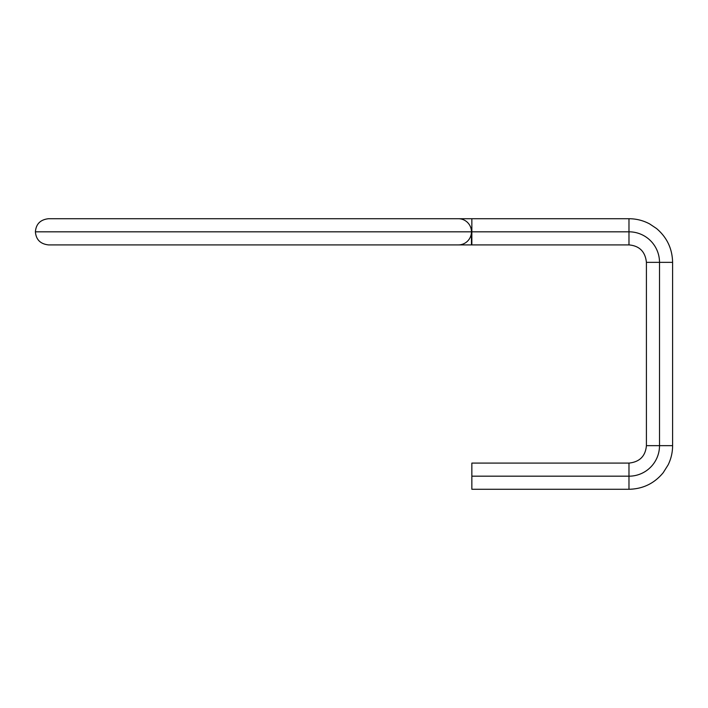 <?xml version="1.0" encoding="UTF-8"?>
<svg xmlns="http://www.w3.org/2000/svg" width="708" height="708" viewBox="0 0 708 708"><rect width="100%" height="100%" fill="white"/><g stroke="black" fill="none" stroke-linecap="round" stroke-linejoin="round"><path stroke-width="1.06" d="M471.855 218.719L471.855 244.906L471.855 218.719L458.386 218.719A13.089 13.071 90 0 1 471.457 231.817A13.089 13.071 -90 0 0 458.386 218.719L48.489 218.719C40.391 219.639 36.028 224.011 35.4 231.817L471.457 231.817L471.457 244.906L471.457 231.817L35.4 231.817C36.028 239.623 40.391 243.986 48.489 244.906L458.386 244.906A13.089 13.071 -90 0 0 471.457 231.817A13.089 13.071 90 0 1 458.386 244.906L628.978 244.906L628.978 218.719L628.978 231.817A30.532 30.532 0 0 1 659.511 262.349L672.6 262.349L659.511 262.349L659.511 445.651L672.6 445.651L659.511 445.651A30.532 30.532 0 0 1 628.978 476.183L628.978 489.281L628.978 476.183L471.855 476.183L628.978 476.183A30.532 30.532 0 0 0 659.511 445.651L659.511 262.349A30.532 30.532 0 0 0 628.978 231.817L471.855 231.817L628.978 231.817L628.978 244.906C639.466 245.844 645.28 251.659 646.413 262.349L659.511 262.349L646.413 262.349L646.413 445.651L659.511 445.651L646.413 445.651C645.475 456.147 639.66 461.961 628.978 463.094L628.978 476.183L628.978 463.094L471.855 463.094L471.855 476.183C471.855 493.007 471.855 493.007 471.855 476.183C471.855 459.368 471.855 459.368 471.855 476.183L471.855 489.281L628.978 489.281C642.935 488.971 654.351 483.44 663.237 472.661L668.148 464.846C671.096 458.793 672.582 452.394 672.6 445.651L672.6 262.349C672.317 248.658 666.954 237.375 656.52 228.516L649.687 223.949C643.218 220.489 636.315 218.745 628.978 218.719L471.855 218.719"/></g></svg>
